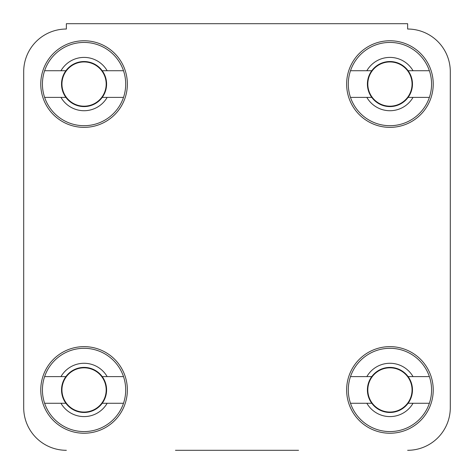 <?xml version="1.0" encoding="UTF-8"?>
<svg xmlns="http://www.w3.org/2000/svg" width="474" height="474" viewBox="0 0 474 474"><rect width="100%" height="100%" fill="white"/><g stroke="black" fill="none" stroke-linecap="round" stroke-linejoin="round"><path stroke-width="0.71" d="M298.549 450.3L175.451 450.3M450.3 407.64L450.3 71.693A42.66 42.66 0 0 0 407.64 29.033A42.66 42.66 0 0 1 450.3 71.693L450.3 407.64A42.66 42.66 0 0 1 407.64 450.3M23.7 71.693L23.7 407.64L23.7 71.693A42.66 42.66 0 0 1 66.36 29.033L66.36 23.7L407.64 23.7L407.64 29.033M127.364 389.936A43.3 43.3 0 0 0 84.064 346.636A43.3 43.3 0 0 0 40.764 389.936A43.3 43.3 0 0 0 84.064 433.236A43.3 43.3 0 0 0 127.364 389.936M433.236 389.936A43.3 43.3 0 0 0 389.936 346.636A43.3 43.3 0 0 0 346.636 389.936A43.3 43.3 0 0 0 389.936 433.236A43.3 43.3 0 0 0 433.236 389.936M433.236 84.064A43.3 43.3 0 0 0 389.936 40.764A43.3 43.3 0 0 0 346.636 84.064A43.3 43.3 0 0 0 389.936 127.364A43.3 43.3 0 0 0 433.236 84.064M127.364 84.064A43.3 43.3 0 0 0 84.064 40.764A43.3 43.3 0 0 0 40.764 84.064A43.3 43.3 0 0 0 84.064 127.364A43.3 43.3 0 0 0 127.364 84.064M66.36 450.3A42.66 42.66 0 0 1 23.7 407.64M123.507 376.605A41.635 41.635 0 0 1 84.064 431.571A41.635 41.635 0 0 1 44.621 376.605A41.635 41.635 0 0 1 123.507 376.605L102.23 376.605A22.533 22.533 0 0 1 102.23 403.267A22.533 22.533 0 0 1 61.531 389.936A22.533 22.533 0 0 1 102.23 376.605M123.507 403.267L107.154 403.267A26.663 26.663 0 0 1 60.974 403.267L44.621 403.267M107.154 403.267L102.23 403.267M44.621 376.605L60.974 376.605A26.663 26.663 0 0 1 107.154 376.605M60.974 376.605L65.898 376.605M65.898 403.267L60.974 403.267M123.507 70.733A41.635 41.635 0 0 1 84.064 125.699A41.635 41.635 0 0 1 44.621 70.733A41.635 41.635 0 0 1 123.507 70.733L102.23 70.733A22.533 22.533 0 0 1 102.23 97.395A22.533 22.533 0 0 1 61.531 84.064A22.533 22.533 0 0 1 102.23 70.733M123.507 97.395L107.154 97.395A26.663 26.663 0 0 1 60.974 97.395L44.621 97.395M107.154 97.395L102.23 97.395M44.621 70.733L60.974 70.733A26.663 26.663 0 0 1 107.154 70.733M60.974 70.733L65.898 70.733M65.898 97.395L60.974 97.395M429.379 70.733A41.635 41.635 0 0 1 389.936 125.699A41.635 41.635 0 0 1 350.493 70.733A41.635 41.635 0 0 1 429.379 70.733L408.102 70.733A22.533 22.533 0 0 1 408.102 97.395A22.533 22.533 0 0 1 367.403 84.064A22.533 22.533 0 0 1 408.102 70.733M429.379 97.395L413.026 97.395A26.663 26.663 0 0 1 366.846 97.395L350.493 97.395M413.026 97.395L408.102 97.395M350.493 70.733L366.846 70.733A26.663 26.663 0 0 1 413.026 70.733M366.846 70.733L371.77 70.733M371.77 97.395L366.846 97.395M429.379 376.605A41.635 41.635 0 0 1 389.936 431.571A41.635 41.635 0 0 1 350.493 376.605A41.635 41.635 0 0 1 429.379 376.605L408.102 376.605A22.533 22.533 0 0 1 408.102 403.267A22.533 22.533 0 0 1 367.403 389.936A22.533 22.533 0 0 1 408.102 376.605M429.379 403.267L413.026 403.267A26.663 26.663 0 0 1 366.846 403.267L350.493 403.267M413.026 403.267L408.102 403.267M350.493 376.605L366.846 376.605A26.663 26.663 0 0 1 413.026 376.605M366.846 376.605L371.77 376.605M371.77 403.267L366.846 403.267M61.946 389.936A22.118 22.118 0 0 1 84.064 367.818A22.118 22.118 0 0 1 106.182 389.936A22.118 22.118 0 0 1 84.064 412.054A22.118 22.118 0 0 1 61.946 389.936M61.946 84.064A22.118 22.118 0 0 1 84.064 61.946A22.118 22.118 0 0 1 106.182 84.064A22.118 22.118 0 0 1 84.064 106.182A22.118 22.118 0 0 1 61.946 84.064M367.818 84.064A22.118 22.118 0 0 1 389.936 61.946A22.118 22.118 0 0 1 412.054 84.064A22.118 22.118 0 0 1 389.936 106.182A22.118 22.118 0 0 1 367.818 84.064M367.818 389.936A22.118 22.118 0 0 1 389.936 367.818A22.118 22.118 0 0 1 412.054 389.936A22.118 22.118 0 0 1 389.936 412.054A22.118 22.118 0 0 1 367.818 389.936"/></g></svg>
